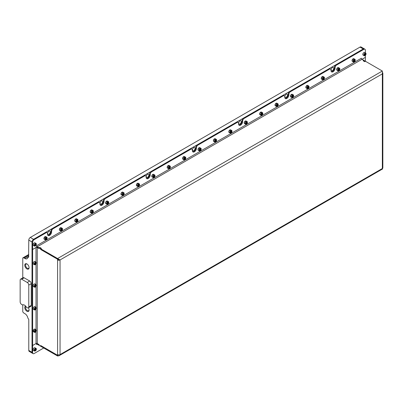 <?xml version="1.0" encoding="UTF-8"?>
<svg xmlns="http://www.w3.org/2000/svg" width="403" height="403" viewBox="0 0 403 403"><rect width="100%" height="100%" fill="white"/><g stroke="black" fill="none" stroke-linecap="round" stroke-linejoin="round"><path stroke-width="0.6" d="M27.137 264.081A2.494 1.441 -120 0 0 26.074 264.051A2.494 1.441 -120 0 0 25.56 265.194A2.494 1.441 -120 0 0 26.648 267.703A2.494 1.441 -120 0 0 28.568 268.373A2.494 1.441 -120 0 0 29.076 267.441M29.087 267.683A3.048 1.763 -120 0 0 26.93 263.95A3.048 1.763 -120 0 0 24.769 265.194A3.048 1.763 -120 0 0 26.93 268.927A3.048 1.763 -120 0 0 29.087 267.683M26.306 306.99A3.919 2.262 -120 0 0 24.462 305.121A3.919 2.262 -120 0 0 22.623 304.864A0.871 0.504 60 0 1 22.215 304.809L21.691 304.507A2.176 1.259 60 0 1 20.15 301.837L20.15 280.135A2.176 1.259 60 0 1 20.603 279.138A2.176 1.259 60 0 1 21.691 279.249L27.238 282.448A2.176 1.259 60 0 1 28.779 285.117L28.779 306.819A2.176 1.259 60 0 1 28.326 307.816A2.176 1.259 60 0 1 27.238 307.711L26.714 307.408A0.871 0.504 60 0 1 26.306 306.99M25.59 306.048A3.048 1.763 -120 0 0 24.769 307.529A3.048 1.763 -120 0 0 26.93 311.267A3.048 1.763 -120 0 0 29.087 310.023A3.048 1.763 -120 0 0 28.386 307.781M25.948 306.476A2.494 1.441 -120 0 0 25.56 307.529A2.494 1.441 -120 0 0 26.648 310.038A2.494 1.441 -120 0 0 28.568 310.708A2.494 1.441 -120 0 0 29.076 309.776M333.734 68.314A1.854 1.068 120 0 0 333.352 67.467A1.854 1.068 120 0 0 331.921 67.961A1.854 1.068 120 0 0 331.115 69.825A1.854 1.068 120 0 0 331.498 70.676A1.854 1.068 120 0 0 332.923 70.177A1.854 1.068 120 0 0 333.734 68.314M287.515 94.997A1.854 1.068 120 0 0 287.132 94.151A1.854 1.068 120 0 0 285.707 94.645A1.854 1.068 120 0 0 284.896 96.508A1.854 1.068 120 0 0 285.284 97.36A1.854 1.068 120 0 0 286.709 96.861A1.854 1.068 120 0 0 287.515 94.997M241.301 121.681A1.854 1.068 120 0 0 240.918 120.835A1.854 1.068 120 0 0 239.488 121.328A1.854 1.068 120 0 0 238.682 123.192A1.854 1.068 120 0 0 239.065 124.038A1.854 1.068 120 0 0 240.49 123.545A1.854 1.068 120 0 0 241.301 121.681M195.082 148.364A1.854 1.068 120 0 0 194.699 147.518A1.854 1.068 120 0 0 193.274 148.012A1.854 1.068 120 0 0 192.463 149.876A1.854 1.068 120 0 0 192.846 150.722A1.854 1.068 120 0 0 194.276 150.228A1.854 1.068 120 0 0 195.082 148.364M148.863 175.048A1.854 1.068 120 0 0 148.48 174.202A1.854 1.068 120 0 0 147.055 174.695A1.854 1.068 120 0 0 146.244 176.559A1.854 1.068 120 0 0 146.632 177.406A1.854 1.068 120 0 0 148.057 176.912A1.854 1.068 120 0 0 148.863 175.048M102.649 201.732A1.854 1.068 120 0 0 102.266 200.885A1.854 1.068 120 0 0 100.836 201.379A1.854 1.068 120 0 0 100.03 203.243A1.854 1.068 120 0 0 100.412 204.089A1.854 1.068 120 0 0 101.838 203.596A1.854 1.068 120 0 0 102.649 201.732M50.269 231.972A1.854 1.068 120 0 0 49.886 231.126A1.854 1.068 120 0 0 48.456 231.619A1.854 1.068 120 0 0 47.65 233.483A1.854 1.068 120 0 0 48.033 234.329A1.854 1.068 120 0 0 49.458 233.836A1.854 1.068 120 0 0 50.269 231.972M364.352 48.879A2.176 1.259 120 0 0 364.327 48.859A2.176 1.259 120 0 0 363.234 48.97L33.555 239.311A2.176 1.259 120 0 0 32.013 241.976L32.013 352.272A2.176 1.259 120 0 0 32.462 353.27L29.228 351.401A2.176 1.259 -60 0 1 28.779 350.403L28.779 319.448L27.898 318.138A4.357 2.514 60 0 0 24.895 313.65L23.968 313.116A2.176 1.259 -120 0 1 22.77 311.756L22.77 304.809M331.326 71.679A2.876 1.662 120 0 0 333.402 70.565A2.876 1.662 120 0 0 334.46 67.895L334.46 67.361A2.176 1.259 -60 0 1 335.996 64.697L363.234 48.97L360 47.101L30.316 237.443L33.555 239.311L45.383 232.481A2.176 1.259 -60 0 1 46.476 232.37L47.091 232.727A2.176 1.259 120 0 0 46.002 232.833L45.383 232.481M360 47.101A2.176 1.259 -60 0 1 361.088 46.995L364.327 48.859M28.779 256.973L27.898 257.482A4.357 2.514 60 0 1 27.072 258.721A4.357 2.514 60 0 1 24.895 258.504L23.968 257.97A2.176 1.259 -120 0 0 22.88 257.865A2.176 1.259 -120 0 0 22.77 257.94L22.77 277.889M28.593 257.079L28.779 240.112A2.176 1.259 -60 0 1 30.316 237.443M28.779 306.819L31.243 305.398A2.176 1.259 60 0 1 30.789 306.396L28.326 307.816M31.243 305.398L31.243 283.692L28.779 285.117M27.238 282.448L29.701 281.027A2.176 1.259 60 0 1 31.243 283.692M29.701 281.027L24.155 277.823L21.691 279.249M20.603 279.138L23.067 277.717A2.176 1.259 60 0 1 24.155 277.823M43.72 348.001L34.169 353.517A2.176 1.259 -60 0 1 33.081 353.622L32.462 353.27A2.176 1.259 -60 0 1 32.013 352.272L32.013 249.109L32.628 249.467L32.628 242.334A2.176 1.259 -60 0 1 34.169 239.664L46.002 232.833M238.893 125.046A2.876 1.662 120 0 0 240.964 123.933A2.876 1.662 120 0 0 242.022 121.263L242.022 120.729A2.176 1.259 -60 0 1 243.563 118.059L282.634 95.506A2.176 1.259 -60 0 1 283.722 95.395L284.337 95.753A2.176 1.259 120 0 0 283.249 95.859L282.634 95.506M243.563 118.059L244.183 118.417L283.249 95.859M285.112 98.362A2.876 1.662 120 0 0 287.183 97.249A2.876 1.662 120 0 0 288.241 94.579L288.241 94.045A2.176 1.259 -60 0 1 289.782 91.375L328.848 68.822A2.176 1.259 -60 0 1 329.941 68.712L330.556 69.069A2.176 1.259 120 0 0 329.468 69.175L328.848 68.822M289.782 91.375L290.397 91.733L329.468 69.175M192.674 151.73A2.876 1.662 120 0 0 194.75 150.616A2.876 1.662 120 0 0 195.808 147.946L195.808 147.412A2.176 1.259 -60 0 1 197.349 144.742L236.415 122.19A2.176 1.259 -60 0 1 237.503 122.079L238.123 122.436A2.176 1.259 120 0 0 237.035 122.542L236.415 122.19M197.349 144.742L197.964 145.1L237.035 122.542M146.46 178.413A2.876 1.662 120 0 0 148.531 177.3A2.876 1.662 120 0 0 149.589 174.63L149.589 174.096A2.176 1.259 -60 0 1 151.13 171.426L190.201 148.873A2.176 1.259 -60 0 1 191.289 148.762L191.904 149.12A2.176 1.259 120 0 0 190.815 149.226L190.201 148.873M151.13 171.426L151.745 171.784L190.815 149.226M100.241 205.097A2.876 1.662 120 0 0 102.317 203.983A2.876 1.662 120 0 0 103.37 201.314L103.37 200.78A2.176 1.259 -60 0 1 104.911 198.11L143.982 175.557A2.176 1.259 -60 0 1 145.07 175.446L145.685 175.804A2.176 1.259 120 0 0 144.596 175.91L143.982 175.557M104.911 198.11L105.531 198.467L144.596 175.91M47.861 235.337A2.876 1.662 120 0 0 49.937 234.224A2.876 1.662 120 0 0 50.995 231.554L50.995 231.02A2.176 1.259 -60 0 1 52.531 228.35L97.763 202.235A2.176 1.259 -60 0 1 98.856 202.13L99.47 202.487A2.176 1.259 120 0 0 98.382 202.593L97.763 202.235M52.531 228.35L53.151 228.708L98.382 202.593M59.427 259.597A0.871 0.504 0 0 1 58.203 259.587L57.584 259.945A1.743 1.008 0 0 0 60.052 259.945L57.589 258.525L382.341 71.029L382.341 73.875A1.743 1.008 0 0 0 382.85 73.165A1.743 1.008 0 0 0 382.598 72.641M382.85 73.165L382.85 167.799A1.743 1.008 180 0 1 382.341 168.514L382.593 168.953L59.075 355.738L60.052 354.585A1.743 1.008 180 0 1 57.589 354.585L57.584 355.275L40.638 345.492L40.638 346.222L39.101 345.331L39.101 344.605L37.252 343.537A0.871 0.504 180 0 0 36.018 343.537L32.628 345.492L32.628 249.467L36.018 247.513L36.018 262.096M363.234 60.818L363.854 60.354L365.39 61.281M363.234 60.712L364.775 61.599L365.39 61.246L365.39 57.347L362.02 59.296M59.604 259.688L60.052 259.945L60.052 354.585L382.341 168.514L382.341 73.875L60.052 259.945M57.589 354.585L57.584 259.25L40.638 249.467L40.638 248.737L39.101 247.85L39.101 248.575L37.252 247.513A0.871 0.504 0 0 0 36.018 247.513M58.203 259.587L58.203 259.255M382.341 71.029L365.425 61.261L364.715 61.669L363.113 60.747L363.818 60.334L362.005 59.286A0.871 0.504 60 0 1 361.385 58.218L36.633 245.714A0.871 0.504 -120 0 0 37.252 246.782L39.066 247.83L39.776 247.422L41.378 248.349L40.673 248.757L40.638 249.467M41.257 248.419L40.638 248.737M41.257 248.384L39.716 247.492L39.101 247.85M58.203 354.811L57.584 355.275M59.437 259.587L57.589 259.235L57.589 258.525L40.673 248.757M40.673 249.467L57.589 259.235M36.557 246.848A1.743 1.008 -120 0 0 37.252 247.492L39.101 248.525M39.066 247.83L39.066 248.54M58.37 354.847L57.589 355.295L57.589 356.005L59.075 355.738M57.589 356.005L40.673 346.242L40.673 345.527L57.589 355.295L58.803 354.877M39.101 345.295L37.252 344.268A0.871 0.504 -120 0 0 36.814 344.222A0.871 0.504 -120 0 0 36.633 344.62L37.252 344.268M39.086 344.595L37.252 343.552A1.743 1.008 -120 0 0 36.945 343.421M39.066 345.316L39.066 344.605M32.028 345.144L32.628 345.492M34.169 239.664L33.555 239.311A2.176 1.259 -60 0 0 32.013 241.976L32.028 249.104M36.633 245.714L36.557 247.18L32.628 249.452L32.013 249.094M335.996 64.697L336.616 65.049L363.854 49.327L363.234 48.97A2.176 1.259 -60 0 1 364.322 48.864L364.942 49.216A2.176 1.259 -60 0 1 365.39 50.214L365.39 52.899M47.091 232.727A2.176 1.259 120 0 1 47.544 233.725L47.544 234.259A2.876 1.662 120 0 0 48.138 235.574A2.876 1.662 120 0 0 50.355 234.803A2.876 1.662 120 0 0 51.609 231.911L51.609 231.377L50.995 231.02M361.466 58.606L361.385 58.218M365.39 55.352L365.39 57.332L37.252 246.782M363.854 49.327A2.176 1.259 -60 0 1 364.942 49.216M336.616 65.049A2.176 1.259 120 0 0 335.074 67.719L334.46 67.361M330.556 69.069A2.176 1.259 120 0 1 331.009 70.067L331.009 70.601A2.876 1.662 120 0 0 331.604 71.915A2.876 1.662 120 0 0 333.82 71.145A2.876 1.662 120 0 0 335.074 68.253L335.074 67.719M290.397 91.733A2.176 1.259 120 0 0 288.855 94.403L288.241 94.045M284.337 95.753A2.176 1.259 120 0 1 284.79 96.75L284.79 97.284A2.876 1.662 120 0 0 285.384 98.599A2.876 1.662 120 0 0 287.601 97.828A2.876 1.662 120 0 0 288.855 94.937L288.855 94.403M244.183 118.417A2.176 1.259 120 0 0 242.641 121.086L242.022 120.729M238.123 122.436A2.176 1.259 120 0 1 238.571 123.434L238.571 123.968A2.876 1.662 120 0 0 239.17 125.283A2.876 1.662 120 0 0 241.387 124.512A2.876 1.662 120 0 0 242.641 121.62L242.641 121.086M197.964 145.1A2.176 1.259 120 0 0 196.422 147.77L195.808 147.412M191.904 149.12A2.176 1.259 120 0 1 192.357 150.118L192.357 150.651A2.876 1.662 120 0 0 192.951 151.966A2.876 1.662 120 0 0 195.168 151.196A2.876 1.662 120 0 0 196.422 148.304L196.422 147.77M151.745 171.784A2.176 1.259 120 0 0 150.203 174.454L149.589 174.096M145.685 175.804A2.176 1.259 120 0 1 146.138 176.801L146.138 177.335A2.876 1.662 120 0 0 146.732 178.65A2.876 1.662 120 0 0 148.949 177.879A2.876 1.662 120 0 0 150.203 174.988L150.203 174.454M105.531 198.467A2.176 1.259 120 0 0 103.989 201.137L103.37 200.78M99.47 202.487A2.176 1.259 120 0 1 99.919 203.485L99.919 204.019A2.876 1.662 120 0 0 100.518 205.334A2.876 1.662 120 0 0 102.735 204.563A2.876 1.662 120 0 0 103.989 201.666L103.989 201.137M53.151 228.708A2.176 1.259 120 0 0 51.609 231.377M36.557 343.391L36.633 344.62M33.081 353.622A2.176 1.259 -60 0 1 32.628 352.625L32.628 345.512L36.169 343.467M32.013 345.154L32.628 345.512M364.962 55.659L365.083 55.589A1.35 0.781 120 0 0 366.04 53.931A1.35 0.781 120 0 0 365.083 53.382A1.35 0.781 120 0 0 364.131 55.035A1.35 0.781 120 0 0 365.083 55.589L364.962 55.659A1.526 0.882 -60 0 1 364.196 55.735A1.526 0.882 -60 0 1 363.964 54.511A1.526 0.882 -60 0 1 364.962 53.166A1.526 0.882 -60 0 1 365.723 53.09A1.526 0.882 -60 0 1 366.04 53.79A1.526 0.882 -60 0 1 366.035 53.866M365.35 53.795L364.816 54.103L364.549 54.793L364.816 55.171L365.617 54.178L365.35 53.795M365.153 53.911L365.617 54.178M364.911 54.047L364.735 54.506L365.35 54.863M353.471 60.636A1.35 0.781 120 0 0 353.471 61.74A1.35 0.781 120 0 0 354.302 61.81A1.35 0.781 120 0 0 355.129 60.782A1.35 0.781 120 0 0 355.255 60.158A1.35 0.781 120 0 0 354.549 59.503A1.35 0.781 120 0 0 353.471 60.636M354.242 61.845A1.526 0.882 -60 0 1 354.177 61.886A1.526 0.882 -60 0 1 353.416 61.961A1.526 0.882 -60 0 1 353.245 60.556A1.526 0.882 -60 0 1 354.942 59.317A1.526 0.882 -60 0 1 355.255 60.017A1.526 0.882 -60 0 1 355.255 60.092M354.569 61.09L354.836 60.4L354.569 60.022L353.769 61.019L354.036 61.397L354.569 61.09L353.854 60.788M354.373 60.133L354.836 60.4M354.131 60.274L353.899 60.682M34.925 246.057A1.35 0.781 120 0 0 35.404 245.926A1.35 0.781 120 0 0 36.356 244.273A1.35 0.781 120 0 0 35.877 243.593A1.35 0.781 120 0 0 34.572 244.752A1.35 0.781 120 0 0 34.925 246.057M35.343 245.961A1.526 0.882 -60 0 1 35.278 245.996A1.526 0.882 -60 0 1 34.739 246.142A1.526 0.882 -60 0 1 34.517 246.072A1.526 0.882 -60 0 1 34.421 244.49A1.526 0.882 -60 0 1 35.817 243.362A1.526 0.882 -60 0 1 36.043 243.432A1.526 0.882 -60 0 1 36.356 244.132A1.526 0.882 -60 0 1 36.356 244.203M35.862 244.248L35.404 244.208L34.94 244.782L34.94 245.397L35.404 245.442L35.862 244.248M35.247 244.399L35.862 244.868M35.177 244.49L34.94 244.893M34.94 245.175L35.404 245.442M36.356 349.23A1.35 0.781 120 0 0 35.404 348.676A1.35 0.781 120 0 0 34.446 350.333A1.35 0.781 120 0 0 35.404 350.882A1.35 0.781 120 0 0 36.356 349.23L36.356 349.089A1.526 0.882 -60 0 0 36.043 348.388L34.996 347.784A1.526 0.882 120 0 0 33.817 348.192A1.526 0.882 120 0 0 33.152 349.728A1.526 0.882 120 0 0 33.469 350.424L33.127 349.693C33.409 348.303 34.028 347.663 34.996 347.784M35.343 350.917A1.526 0.882 -60 0 1 35.278 350.953A1.526 0.882 -60 0 1 34.517 351.028A1.526 0.882 -60 0 1 34.2 350.333A1.526 0.882 -60 0 1 34.865 348.797A1.526 0.882 -60 0 1 36.043 348.388M35.862 349.819L35.862 349.205L35.404 349.164L34.94 350.353L35.404 350.398L35.862 349.819L35.247 349.466L34.94 349.849M34.94 350.131L35.404 350.398M34.925 330.42A1.35 0.781 120 0 0 34.477 331.921A1.35 0.781 120 0 0 35.404 332.203A1.35 0.781 120 0 0 35.877 331.78A1.35 0.781 120 0 0 36.356 330.551A1.35 0.781 120 0 0 34.925 330.42M35.343 332.238A1.526 0.882 -60 0 1 35.278 332.274A1.526 0.882 -60 0 1 34.517 332.349A1.526 0.882 -60 0 1 34.739 330.264A1.526 0.882 -60 0 1 36.043 329.709A1.526 0.882 -60 0 1 36.356 330.41A1.526 0.882 -60 0 1 36.356 330.48M35.404 331.719L35.862 330.525L35.404 330.485L34.94 331.059L34.94 331.674L35.404 331.719L34.94 331.452M35.247 330.677L35.862 331.145M35.177 330.767L34.94 331.17M35.877 307.459A1.35 0.781 120 0 0 34.572 308.612A1.35 0.781 120 0 0 34.925 309.917A1.35 0.781 120 0 0 35.404 309.791A1.35 0.781 120 0 0 36.356 308.134A1.35 0.781 120 0 0 35.877 307.459M35.343 309.821A1.526 0.882 -60 0 1 35.278 309.862A1.526 0.882 -60 0 1 34.739 310.008A1.526 0.882 -60 0 1 34.517 309.937A1.526 0.882 -60 0 1 34.421 308.35A1.526 0.882 -60 0 1 35.817 307.227A1.526 0.882 -60 0 1 36.043 307.298A1.526 0.882 -60 0 1 36.356 307.993A1.526 0.882 -60 0 1 36.356 308.068M34.94 309.262L35.404 309.303L35.862 308.114L35.404 308.073L34.94 308.648L34.94 309.262M35.247 308.265L35.862 308.728M35.177 308.355L34.94 308.758M34.94 309.036L35.404 309.303M36.356 285.364A1.35 0.781 120 0 0 35.404 284.815A1.35 0.781 120 0 0 34.446 286.468A1.35 0.781 120 0 0 35.404 287.022A1.35 0.781 120 0 0 36.356 285.364L36.356 285.223A1.526 0.882 -60 0 0 36.043 284.523L34.996 283.919A1.526 0.882 120 0 0 33.817 284.327A1.526 0.882 120 0 0 33.152 285.863A1.526 0.882 120 0 0 33.469 286.563L34.517 287.168A1.526 0.882 -60 0 1 34.2 286.468A1.526 0.882 -60 0 1 34.865 284.936A1.526 0.882 -60 0 1 36.043 284.523M34.94 285.878L34.94 286.493L35.404 286.533L35.862 285.344L35.404 285.299L34.94 285.878M35.343 287.052A1.526 0.882 -60 0 1 35.278 287.092A1.526 0.882 -60 0 1 34.517 287.168M35.247 285.49L35.862 285.959M35.177 285.581L34.94 285.984M34.94 286.266L35.404 286.533M36.356 262.952A1.35 0.781 120 0 0 35.404 262.398A1.35 0.781 120 0 0 34.446 264.056A1.35 0.781 120 0 0 35.404 264.605A1.35 0.781 120 0 0 36.356 262.952L36.356 262.811A1.526 0.882 -60 0 0 36.043 262.111L34.996 261.507A1.526 0.882 120 0 0 33.817 261.915A1.526 0.882 120 0 0 33.152 263.451A1.526 0.882 120 0 0 33.469 264.146L34.517 264.751A1.526 0.882 -60 0 1 34.2 264.056A1.526 0.882 -60 0 1 34.865 262.519A1.526 0.882 -60 0 1 36.043 262.111M34.94 263.461L34.94 264.076L35.404 264.121L35.862 262.927L35.404 262.887L34.94 263.461M35.343 264.64A1.526 0.882 -60 0 1 35.278 264.675A1.526 0.882 -60 0 1 34.517 264.751M35.247 263.078L35.862 263.542M35.177 263.169L34.94 263.572M34.94 263.854L35.404 264.121M338.067 69.533A1.35 0.781 120 0 0 338.067 70.631A1.35 0.781 120 0 0 338.893 70.706A1.35 0.781 120 0 0 339.724 69.679A1.35 0.781 120 0 0 339.85 69.054A1.35 0.781 120 0 0 339.14 68.394A1.35 0.781 120 0 0 338.067 69.533M338.837 70.742A1.526 0.882 -60 0 1 338.772 70.777A1.526 0.882 -60 0 1 338.011 70.852A1.526 0.882 -60 0 1 337.84 69.452A1.526 0.882 -60 0 1 339.533 68.213A1.526 0.882 -60 0 1 339.85 68.908A1.526 0.882 -60 0 1 339.85 68.984M339.16 69.986L339.427 69.296L339.16 68.918L338.359 69.91L338.626 70.293L339.16 69.986L338.449 69.684M338.968 69.029L339.427 69.296M338.721 69.17L338.49 69.573M322.662 78.424A1.35 0.781 120 0 0 322.662 79.527A1.35 0.781 120 0 0 323.488 79.603A1.35 0.781 120 0 0 324.314 78.575A1.35 0.781 120 0 0 324.445 77.945A1.35 0.781 120 0 0 323.735 77.29A1.35 0.781 120 0 0 322.662 78.424M323.428 79.633A1.526 0.882 -60 0 1 323.367 79.673A1.526 0.882 -60 0 1 322.601 79.749A1.526 0.882 -60 0 1 322.43 78.343A1.526 0.882 -60 0 1 324.128 77.109A1.526 0.882 -60 0 1 324.445 77.804A1.526 0.882 -60 0 1 324.44 77.88M323.755 78.877L324.022 78.192L323.755 77.809L322.954 78.807L323.221 79.184L323.755 78.877L323.045 78.575M323.559 77.925L324.022 78.192M323.317 78.066L323.085 78.469M307.257 87.32A1.35 0.781 120 0 0 307.257 88.423A1.35 0.781 120 0 0 308.083 88.494A1.35 0.781 120 0 0 308.91 87.466A1.35 0.781 120 0 0 309.041 86.841A1.35 0.781 120 0 0 308.33 86.187A1.35 0.781 120 0 0 307.257 87.32M308.023 88.529A1.526 0.882 -60 0 1 307.963 88.569A1.526 0.882 -60 0 1 307.197 88.645A1.526 0.882 -60 0 1 307.026 87.239A1.526 0.882 -60 0 1 308.723 86A1.526 0.882 -60 0 1 309.041 86.7A1.526 0.882 -60 0 1 309.036 86.776M308.35 87.773L308.617 87.083L308.35 86.705L307.549 87.703L307.816 88.081L308.35 87.773L307.64 87.471M308.154 86.816L308.617 87.083M307.912 86.957L307.68 87.365M291.853 96.211A1.35 0.781 120 0 0 291.853 97.314A1.35 0.781 120 0 0 292.679 97.39A1.35 0.781 120 0 0 293.505 96.362A1.35 0.781 120 0 0 293.631 95.738A1.35 0.781 120 0 0 292.926 95.078A1.35 0.781 120 0 0 291.853 96.211M292.618 97.42A1.526 0.882 -60 0 1 292.553 97.461A1.526 0.882 -60 0 1 291.792 97.536A1.526 0.882 -60 0 1 291.621 96.131A1.526 0.882 -60 0 1 293.319 94.896A1.526 0.882 -60 0 1 293.631 95.592A1.526 0.882 -60 0 1 293.631 95.667M292.946 96.665L293.213 95.979L292.946 95.602L292.145 96.594L292.412 96.977L292.946 96.665L292.23 96.367M292.749 95.713L293.213 95.979M292.507 95.854L292.276 96.257M276.443 105.107A1.35 0.781 120 0 0 276.443 106.211A1.35 0.781 120 0 0 277.274 106.286A1.35 0.781 120 0 0 278.1 105.254A1.35 0.781 120 0 0 278.226 104.629A1.35 0.781 120 0 0 277.521 103.974A1.35 0.781 120 0 0 276.443 105.107M277.214 106.316A1.526 0.882 -60 0 1 277.148 106.357A1.526 0.882 -60 0 1 276.387 106.432A1.526 0.882 -60 0 1 276.216 105.027A1.526 0.882 -60 0 1 277.909 103.788A1.526 0.882 -60 0 1 278.226 104.488A1.526 0.882 -60 0 1 278.226 104.563M277.541 105.561L277.808 104.876L277.541 104.493L276.74 105.49L277.007 105.868L277.541 105.561L276.826 105.259M277.345 104.609L277.808 104.876M277.103 104.745L276.871 105.153M261.038 114.004A1.35 0.781 120 0 0 261.038 115.107A1.35 0.781 120 0 0 261.864 115.177A1.35 0.781 120 0 0 262.696 114.15A1.35 0.781 120 0 0 262.821 113.525A1.35 0.781 120 0 0 262.111 112.87A1.35 0.781 120 0 0 261.038 114.004M261.804 115.213A1.526 0.882 -60 0 1 261.743 115.248A1.526 0.882 -60 0 1 260.983 115.323A1.526 0.882 -60 0 1 260.806 113.923A1.526 0.882 -60 0 1 262.504 112.684A1.526 0.882 -60 0 1 262.821 113.384A1.526 0.882 -60 0 1 262.821 113.455M262.131 114.457L262.398 113.767L262.131 113.389L261.33 114.387L261.597 114.764L262.131 114.457L261.421 114.155M261.94 113.5L262.398 113.767M261.693 113.641L261.461 114.049M245.634 122.895A1.35 0.781 120 0 0 245.634 123.998A1.35 0.781 120 0 0 246.46 124.074A1.35 0.781 120 0 0 247.286 123.046A1.35 0.781 120 0 0 247.417 122.421A1.35 0.781 120 0 0 246.707 121.761A1.35 0.781 120 0 0 245.634 122.895M246.399 124.104A1.526 0.882 -60 0 1 246.339 124.144A1.526 0.882 -60 0 1 245.573 124.22A1.526 0.882 -60 0 1 245.402 122.814A1.526 0.882 -60 0 1 247.099 121.58A1.526 0.882 -60 0 1 247.417 122.275A1.526 0.882 -60 0 1 247.412 122.351M246.727 123.348L246.994 122.663L246.727 122.285L245.926 123.278L246.193 123.661L246.727 123.348L246.016 123.051M246.53 122.396L246.994 122.663M246.288 122.537L246.057 122.94M230.229 131.791A1.35 0.781 120 0 0 230.229 132.894A1.35 0.781 120 0 0 231.055 132.97A1.35 0.781 120 0 0 231.881 131.937A1.35 0.781 120 0 0 232.012 131.313A1.35 0.781 120 0 0 231.302 130.658A1.35 0.781 120 0 0 230.229 131.791M230.995 133A1.526 0.882 -60 0 1 230.929 133.04A1.526 0.882 -60 0 1 230.168 133.116A1.526 0.882 -60 0 1 229.997 131.71A1.526 0.882 -60 0 1 231.695 130.471A1.526 0.882 -60 0 1 232.012 131.171A1.526 0.882 -60 0 1 232.007 131.247M231.322 132.244L231.589 131.559L231.322 131.177L230.521 132.174L230.788 132.552L231.322 132.244L230.612 131.942M231.126 131.292L231.589 131.559M230.884 131.428L230.652 131.836M214.824 140.687A1.35 0.781 120 0 0 214.824 141.791A1.35 0.781 120 0 0 215.65 141.861A1.35 0.781 120 0 0 216.476 140.833A1.35 0.781 120 0 0 216.602 140.209A1.35 0.781 120 0 0 215.897 139.554A1.35 0.781 120 0 0 214.824 140.687M215.59 141.896A1.526 0.882 -60 0 1 215.524 141.932A1.526 0.882 -60 0 1 214.764 142.007A1.526 0.882 -60 0 1 214.592 140.607A1.526 0.882 -60 0 1 216.29 139.367A1.526 0.882 -60 0 1 216.602 140.068A1.526 0.882 -60 0 1 216.602 140.138M215.917 141.141L216.184 140.451L215.917 140.073L215.116 141.065L215.383 141.448L215.917 141.141L215.202 140.838M215.721 140.184L216.184 140.451M215.479 140.325L215.247 140.728M199.414 149.578A1.35 0.781 120 0 0 199.414 150.682A1.35 0.781 120 0 0 200.246 150.757A1.35 0.781 120 0 0 201.072 149.73A1.35 0.781 120 0 0 201.198 149.105A1.35 0.781 120 0 0 200.493 148.445A1.35 0.781 120 0 0 199.414 149.578M200.185 150.787A1.526 0.882 -60 0 1 200.12 150.828A1.526 0.882 -60 0 1 199.359 150.903A1.526 0.882 -60 0 1 199.188 149.498A1.526 0.882 -60 0 1 200.88 148.264A1.526 0.882 -60 0 1 201.198 148.959A1.526 0.882 -60 0 1 201.198 149.034M200.508 150.032L200.775 149.347L200.508 148.964L199.712 149.961L199.979 150.344L200.508 150.032L199.797 149.735M200.316 149.08L200.775 149.347M200.069 149.221L199.843 149.624M184.01 158.475A1.35 0.781 120 0 0 184.01 159.578A1.35 0.781 120 0 0 184.836 159.653A1.35 0.781 120 0 0 185.662 158.621A1.35 0.781 120 0 0 185.793 157.996A1.35 0.781 120 0 0 185.083 157.341A1.35 0.781 120 0 0 184.01 158.475M184.776 159.684A1.526 0.882 -60 0 1 184.715 159.724A1.526 0.882 -60 0 1 183.949 159.8A1.526 0.882 -60 0 1 183.778 158.394A1.526 0.882 -60 0 1 185.476 157.155A1.526 0.882 -60 0 1 185.793 157.855A1.526 0.882 -60 0 1 185.793 157.931M185.103 158.928L185.37 158.238L185.103 157.86L184.302 158.858L184.569 159.235L185.103 158.928L184.393 158.626M184.906 157.971L185.37 158.238M184.665 158.112L184.433 158.52M168.605 167.371A1.35 0.781 120 0 0 168.605 168.474A1.35 0.781 120 0 0 169.431 168.545A1.35 0.781 120 0 0 170.257 167.517A1.35 0.781 120 0 0 170.388 166.892A1.35 0.781 120 0 0 169.678 166.232A1.35 0.781 120 0 0 168.605 167.371M169.371 168.58A1.526 0.882 -60 0 1 169.31 168.615A1.526 0.882 -60 0 1 168.545 168.691A1.526 0.882 -60 0 1 168.373 167.29A1.526 0.882 -60 0 1 170.071 166.051A1.526 0.882 -60 0 1 170.388 166.751A1.526 0.882 -60 0 1 170.383 166.822M169.698 167.824L169.965 167.134L169.698 166.756L168.897 167.749L169.164 168.132L169.698 167.824L168.988 167.522M169.502 166.867L169.965 167.134M169.26 167.008L169.028 167.411M153.2 176.262A1.35 0.781 120 0 0 153.2 177.365A1.35 0.781 120 0 0 154.027 177.441A1.35 0.781 120 0 0 154.853 176.413A1.35 0.781 120 0 0 154.979 175.784A1.35 0.781 120 0 0 154.273 175.129A1.35 0.781 120 0 0 153.2 176.262M153.966 177.471A1.526 0.882 -60 0 1 153.901 177.511A1.526 0.882 -60 0 1 153.14 177.587A1.526 0.882 -60 0 1 152.969 176.182A1.526 0.882 -60 0 1 154.666 174.947A1.526 0.882 -60 0 1 154.979 175.643A1.526 0.882 -60 0 1 154.979 175.718M154.294 176.716L154.561 176.03L154.294 175.648L153.493 176.645L153.76 177.023L154.294 176.716L153.583 176.418M154.097 175.763L154.561 176.03M153.855 175.904L153.624 176.307M137.791 185.158A1.35 0.781 120 0 0 137.791 186.262A1.35 0.781 120 0 0 138.622 186.332A1.35 0.781 120 0 0 139.448 185.304A1.35 0.781 120 0 0 139.574 184.68A1.35 0.781 120 0 0 138.869 184.025A1.35 0.781 120 0 0 137.791 185.158M138.561 186.367A1.526 0.882 -60 0 1 138.496 186.408A1.526 0.882 -60 0 1 137.735 186.483A1.526 0.882 -60 0 1 137.564 185.078A1.526 0.882 -60 0 1 139.262 183.839A1.526 0.882 -60 0 1 139.574 184.539A1.526 0.882 -60 0 1 139.574 184.614M138.889 185.612L139.156 184.922L138.889 184.544L138.088 185.541L138.355 185.919L138.889 185.612L138.174 185.309M138.692 184.655L139.156 184.922M138.451 184.796L138.219 185.204M122.386 194.055A1.35 0.781 120 0 0 122.386 195.153A1.35 0.781 120 0 0 123.212 195.228A1.35 0.781 120 0 0 124.043 194.201A1.35 0.781 120 0 0 124.169 193.576A1.35 0.781 120 0 0 123.464 192.916A1.35 0.781 120 0 0 122.386 194.055M123.157 195.264A1.526 0.882 -60 0 1 123.091 195.299A1.526 0.882 -60 0 1 122.331 195.374A1.526 0.882 -60 0 1 122.159 193.974A1.526 0.882 -60 0 1 123.852 192.735A1.526 0.882 -60 0 1 124.169 193.43A1.526 0.882 -60 0 1 124.169 193.505M123.479 194.508L123.746 193.818L123.479 193.44L122.683 194.432L122.945 194.815L123.479 194.508L122.769 194.206M123.288 193.551L123.746 193.818M123.041 193.692L122.814 194.095M106.981 202.946A1.35 0.781 120 0 0 106.981 204.049A1.35 0.781 120 0 0 107.808 204.125A1.35 0.781 120 0 0 108.634 203.097A1.35 0.781 120 0 0 108.765 202.467A1.35 0.781 120 0 0 108.054 201.812A1.35 0.781 120 0 0 106.981 202.946M107.747 204.155A1.526 0.882 -60 0 1 107.687 204.195A1.526 0.882 -60 0 1 106.921 204.271A1.526 0.882 -60 0 1 106.75 202.865A1.526 0.882 -60 0 1 108.447 201.631A1.526 0.882 -60 0 1 108.765 202.326A1.526 0.882 -60 0 1 108.76 202.402M108.075 203.399L108.342 202.714L108.075 202.331L107.274 203.329L107.541 203.706L108.075 203.399L107.364 203.097M107.878 202.447L108.342 202.714M107.636 202.588L107.405 202.991M91.577 211.842A1.35 0.781 120 0 0 91.577 212.945A1.35 0.781 120 0 0 92.403 213.016A1.35 0.781 120 0 0 93.229 211.988A1.35 0.781 120 0 0 93.36 211.363A1.35 0.781 120 0 0 92.65 210.709A1.35 0.781 120 0 0 91.577 211.842M92.342 213.051A1.526 0.882 -60 0 1 92.282 213.091A1.526 0.882 -60 0 1 91.516 213.167A1.526 0.882 -60 0 1 91.345 211.761A1.526 0.882 -60 0 1 93.043 210.522A1.526 0.882 -60 0 1 93.36 211.222A1.526 0.882 -60 0 1 93.355 211.298M92.67 212.295L92.937 211.605L92.67 211.227L91.869 212.225L92.136 212.603L92.67 212.295L91.96 211.993M92.473 211.338L92.937 211.605M92.232 211.479L92 211.887M76.172 220.733A1.35 0.781 120 0 0 76.172 221.836A1.35 0.781 120 0 0 76.998 221.912A1.35 0.781 120 0 0 77.824 220.884A1.35 0.781 120 0 0 77.95 220.26A1.35 0.781 120 0 0 77.245 219.6A1.35 0.781 120 0 0 76.172 220.733M76.938 221.942A1.526 0.882 -60 0 1 76.872 221.982A1.526 0.882 -60 0 1 76.112 222.058A1.526 0.882 -60 0 1 75.94 220.653A1.526 0.882 -60 0 1 77.638 219.418A1.526 0.882 -60 0 1 77.95 220.114A1.526 0.882 -60 0 1 77.95 220.189M77.265 221.187L77.532 220.501L77.265 220.124L76.464 221.116L76.731 221.499L77.265 221.187L76.555 220.889M77.069 220.234L77.532 220.501M76.827 220.376L76.595 220.779M60.762 229.629A1.35 0.781 120 0 0 60.762 230.733A1.35 0.781 120 0 0 61.594 230.808A1.35 0.781 120 0 0 62.42 229.775A1.35 0.781 120 0 0 62.546 229.151A1.35 0.781 120 0 0 61.84 228.496A1.35 0.781 120 0 0 60.762 229.629M61.533 230.838A1.526 0.882 -60 0 1 61.468 230.879A1.526 0.882 -60 0 1 60.707 230.954A1.526 0.882 -60 0 1 60.536 229.549A1.526 0.882 -60 0 1 62.228 228.31A1.526 0.882 -60 0 1 62.546 229.01A1.526 0.882 -60 0 1 62.546 229.085M61.861 230.083L62.127 229.398L61.861 229.015L61.06 230.012L61.327 230.39L61.861 230.083L61.145 229.781M61.664 229.131L62.127 229.398M61.422 229.267L61.191 229.675M45.358 238.526A1.35 0.781 120 0 0 45.358 239.629A1.35 0.781 120 0 0 46.184 239.699A1.35 0.781 120 0 0 47.015 238.672A1.35 0.781 120 0 0 47.141 238.047A1.35 0.781 120 0 0 46.431 237.392A1.35 0.781 120 0 0 45.358 238.526M46.128 239.735A1.526 0.882 -60 0 1 46.063 239.77A1.526 0.882 -60 0 1 45.302 239.845A1.526 0.882 -60 0 1 45.131 238.445A1.526 0.882 -60 0 1 46.824 237.206A1.526 0.882 -60 0 1 47.141 237.906A1.526 0.882 -60 0 1 47.141 237.977M46.451 238.979L46.718 238.289L46.451 237.911L45.65 238.908L45.917 239.286L46.451 238.979L45.741 238.677M46.259 238.022L46.718 238.289M46.013 238.163L45.781 238.571M28.779 255.195L23.968 257.97M28.779 256.263L24.895 258.504M32.628 242.334L28.779 240.112M28.779 350.403L32.628 352.625M37.252 247.513L37.252 343.537M36.018 263.99L36.018 284.513M36.018 286.402L36.018 307.282M36.018 309.177L36.018 329.694M36.018 331.588L36.018 343.537M103.37 201.314L103.989 201.666M149.589 174.63L150.203 174.988M195.808 147.946L196.422 148.304M242.022 121.263L242.641 121.62M334.46 67.895L335.074 68.253M288.241 94.579L288.855 94.937M50.995 231.554L51.609 231.911M363.148 55.13C362.569 54.355 362.806 53.498 363.869 52.556L364.675 52.486A1.526 0.882 120 0 0 363.914 52.561A1.526 0.882 120 0 0 362.917 53.906A1.526 0.882 120 0 0 363.148 55.13L364.196 55.735M362.836 54.395A1.436 0.831 -60 0 1 363.854 52.597M352.051 60.621A1.436 0.831 -60 0 1 352.182 59.941M352.197 59.951A1.526 0.882 120 0 0 352.368 61.357L352.167 59.921L353.894 58.712A1.526 0.882 120 0 0 352.197 59.951M352.187 59.921A1.436 0.831 -60 0 1 353.099 58.808M33.469 245.467C32.895 244.258 33.323 243.357 34.749 242.752L34.996 242.828A1.526 0.882 120 0 0 34.769 242.757A1.526 0.882 120 0 0 33.373 243.886A1.526 0.882 120 0 0 33.469 245.467L34.517 246.072M33.152 244.737A1.436 0.831 -60 0 1 34.2 242.923M33.152 349.658A1.436 0.831 -60 0 1 34.2 347.88M33.152 331.014A1.436 0.831 -60 0 1 33.661 329.669M33.691 329.659A1.526 0.882 120 0 0 33.469 331.745L33.656 329.649L34.996 329.105A1.526 0.882 120 0 0 33.691 329.659M33.676 329.649A1.436 0.831 -60 0 1 34.2 329.201M33.152 308.597A1.436 0.831 -60 0 1 34.2 306.784M34.769 306.623A1.526 0.882 120 0 0 33.373 307.746A1.526 0.882 120 0 0 33.469 309.333C32.895 308.124 33.323 307.217 34.749 306.612L34.996 306.688A1.526 0.882 120 0 0 34.769 306.623M33.152 285.792A1.436 0.831 -60 0 1 34.2 284.014M33.152 263.381A1.436 0.831 -60 0 1 34.2 261.602M336.646 69.512A1.436 0.831 -60 0 1 336.772 68.832A1.526 0.882 120 0 0 336.963 70.248L336.762 68.817L338.485 67.608A1.526 0.882 120 0 0 336.792 68.842M336.782 68.812A1.436 0.831 -60 0 1 337.694 67.704M321.241 78.409A1.436 0.831 -60 0 1 321.367 77.729M324.128 77.109L323.08 76.499A1.526 0.882 120 0 0 321.382 77.739A1.526 0.882 120 0 0 321.554 79.144L321.357 77.714A1.436 0.831 -60 0 1 322.289 76.595M305.837 87.305A1.436 0.831 -60 0 1 305.963 86.625M305.978 86.635A1.526 0.882 120 0 0 306.149 88.035L305.953 86.605L307.675 85.396A1.526 0.882 120 0 0 305.978 86.635M305.973 86.605A1.436 0.831 -60 0 1 306.879 85.491M290.427 96.196A1.436 0.831 -60 0 1 290.558 95.516M290.573 95.526A1.526 0.882 120 0 0 290.744 96.932L290.543 95.501L292.271 94.292A1.526 0.882 120 0 0 290.573 95.526M290.563 95.496A1.436 0.831 -60 0 1 291.475 94.383M275.022 105.092A1.436 0.831 -60 0 1 275.153 104.412A1.436 0.831 -60 0 1 276.07 103.279M275.168 104.422A1.526 0.882 120 0 0 275.34 105.828L275.138 104.397L276.866 103.183A1.526 0.882 120 0 0 275.168 104.422M259.618 113.989A1.436 0.831 -60 0 1 259.744 113.308M259.764 113.319A1.526 0.882 120 0 0 259.935 114.719L259.734 113.288L261.456 112.079A1.526 0.882 120 0 0 259.764 113.319M259.754 113.288A1.436 0.831 -60 0 1 260.665 112.175M244.213 122.88A1.436 0.831 -60 0 1 244.339 122.2A1.526 0.882 120 0 0 244.525 123.615L244.329 122.185L246.052 120.976A1.526 0.882 120 0 0 244.354 122.21M244.349 122.18A1.436 0.831 -60 0 1 245.261 121.066M228.808 131.776A1.436 0.831 -60 0 1 228.934 131.096M231.695 130.471L230.647 129.867A1.526 0.882 120 0 0 228.949 131.106A1.526 0.882 120 0 0 229.121 132.511L228.924 131.081A1.436 0.831 -60 0 1 229.851 129.962M213.399 140.672A1.436 0.831 -60 0 1 213.53 139.992A1.526 0.882 120 0 0 213.716 141.403L213.514 139.972L215.242 138.763A1.526 0.882 120 0 0 213.545 140.002M213.535 139.967A1.436 0.831 -60 0 1 214.446 138.859M197.994 149.563A1.436 0.831 -60 0 1 198.125 148.883M198.14 148.893A1.526 0.882 120 0 0 198.311 150.299L198.11 148.868L199.833 147.659A1.526 0.882 120 0 0 198.14 148.893M198.13 148.863A1.436 0.831 -60 0 1 199.042 147.75M182.589 158.46A1.436 0.831 -60 0 1 182.715 157.78L184.428 156.55A1.526 0.882 120 0 0 182.73 157.79A1.526 0.882 120 0 0 182.902 159.195L182.705 157.764M182.725 157.759A1.436 0.831 -60 0 1 183.637 156.646M167.185 167.351A1.436 0.831 -60 0 1 167.31 166.671M167.326 166.686A1.526 0.882 120 0 0 167.497 168.086L167.3 166.656L169.023 165.447A1.526 0.882 120 0 0 167.326 166.686M167.321 166.651A1.436 0.831 -60 0 1 168.227 165.542M151.775 176.247A1.436 0.831 -60 0 1 151.906 175.567A1.436 0.831 -60 0 1 152.823 174.434M151.921 175.577A1.526 0.882 120 0 0 152.092 176.982L151.896 175.552L153.619 174.343A1.526 0.882 120 0 0 151.921 175.577M136.37 185.143A1.436 0.831 -60 0 1 136.501 184.463M136.516 184.473A1.526 0.882 120 0 0 136.688 185.879L136.486 184.443L138.214 183.234A1.526 0.882 120 0 0 136.516 184.473M136.506 184.443A1.436 0.831 -60 0 1 137.418 183.33M120.965 194.034A1.436 0.831 -60 0 1 121.091 193.354A1.526 0.882 120 0 0 121.283 194.77L121.081 193.339L122.804 192.13A1.526 0.882 120 0 0 121.112 193.364M121.102 193.334A1.436 0.831 -60 0 1 122.013 192.221M105.561 202.931A1.436 0.831 -60 0 1 105.687 202.251M108.447 201.631L107.4 201.021A1.526 0.882 120 0 0 105.702 202.261A1.526 0.882 120 0 0 105.873 203.666L105.677 202.235A1.436 0.831 -60 0 1 106.609 201.117M90.156 211.827A1.436 0.831 -60 0 1 90.282 211.147M90.297 211.157A1.526 0.882 120 0 0 90.468 212.557L90.272 211.127L91.995 209.918A1.526 0.882 120 0 0 90.297 211.157M90.292 211.127A1.436 0.831 -60 0 1 91.199 210.013M74.746 220.718A1.436 0.831 -60 0 1 74.877 220.038A1.526 0.882 120 0 0 75.064 221.454L74.862 220.023L76.59 218.814A1.526 0.882 120 0 0 74.893 220.048M74.882 220.018A1.436 0.831 -60 0 1 75.794 218.905M59.342 229.614A1.436 0.831 -60 0 1 59.473 228.934L61.185 227.705A1.526 0.882 120 0 0 59.488 228.944A1.526 0.882 120 0 0 59.659 230.35L59.458 228.919M59.478 228.914A1.436 0.831 -60 0 1 60.39 227.801M43.937 238.511A1.436 0.831 -60 0 1 44.063 237.83L45.776 236.601A1.526 0.882 120 0 0 44.083 237.841A1.526 0.882 120 0 0 44.254 239.241L44.053 237.81M44.073 237.81A1.436 0.831 -60 0 1 44.985 236.697M28.779 254.459L22.88 257.865M382.507 168.807L382.341 167.996M365.723 53.09L364.675 52.486M353.416 61.961L352.368 61.357M354.942 59.317L353.894 58.712M36.043 243.432L34.996 242.828M34.517 351.028L33.469 350.424M34.517 332.349L33.469 331.745M36.043 329.709L34.996 329.105M34.517 309.937L33.469 309.333M36.043 307.298L34.996 306.688M33.469 286.563L33.127 285.828C33.409 284.437 34.028 283.803 34.996 283.919M33.469 264.146L33.127 263.416C33.409 262.026 34.028 261.386 34.996 261.507M338.011 70.852L336.963 70.248M339.533 68.213L338.485 67.608M322.601 79.749L321.554 79.144M321.357 77.714L323.08 76.499M307.197 88.645L306.149 88.035M308.723 86L307.675 85.396M291.792 97.536L290.744 96.932M293.319 94.896L292.271 94.292M276.387 106.432L275.34 105.828M277.909 103.788L276.866 103.183M260.983 115.323L259.935 114.719M262.504 112.684L261.456 112.079M245.573 124.22L244.525 123.615M247.099 121.58L246.052 120.976M230.168 133.116L229.121 132.511M228.924 131.081L230.647 129.867M214.764 142.007L213.716 141.403M216.29 139.367L215.242 138.763M199.359 150.903L198.311 150.299M200.88 148.264L199.833 147.659M183.949 159.8L182.902 159.195M185.476 157.155L184.428 156.55M168.545 168.691L167.497 168.086M170.071 166.051L169.023 165.447M153.14 177.587L152.092 176.982M154.666 174.947L153.619 174.343M137.735 186.483L136.688 185.879M139.262 183.839L138.214 183.234M122.331 195.374L121.283 194.77M123.852 192.735L122.804 192.13M106.921 204.271L105.873 203.666M105.677 202.235L107.4 201.021M91.516 213.167L90.468 212.557M93.043 210.522L91.995 209.918M76.112 222.058L75.064 221.454M77.638 219.418L76.59 218.814M60.707 230.954L59.659 230.35M62.228 228.31L61.185 227.705M45.302 239.845L44.254 239.241M46.824 237.206L45.776 236.601"/></g></svg>
